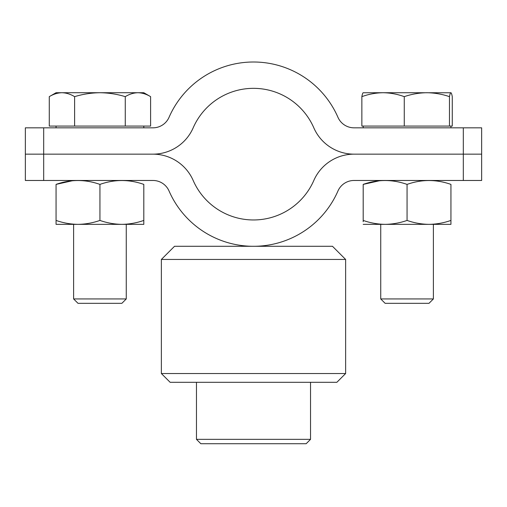 <?xml version="1.0" encoding="UTF-8"?>
<svg xmlns="http://www.w3.org/2000/svg" width="507" height="507" viewBox="0 0 507 507"><rect width="100%" height="100%" fill="white"/><g stroke="black" fill="none" stroke-linecap="round" stroke-linejoin="round"><path stroke-width="0.76" d="M43.684 127.827L25.35 127.827L25.35 154.153L152.968 154.153A43.875 43.875 0 0 1 193.18 180.473A65.815 65.815 0 0 0 313.82 180.473A43.875 43.875 0 0 1 354.032 154.153L481.65 154.153L481.65 127.827L354.032 127.827A17.549 17.549 0 0 1 337.947 117.294A92.135 92.135 0 0 0 169.053 117.294A17.549 17.549 0 0 1 152.968 127.827L43.684 127.827L43.684 180.473L152.968 180.473A17.549 17.549 0 0 1 169.053 191.006A92.135 92.135 0 0 0 337.947 191.006A17.549 17.549 0 0 1 354.032 180.473L463.316 180.473L463.316 154.153L354.032 154.153A43.875 43.875 0 0 1 313.82 127.827A65.815 65.815 0 0 0 193.18 127.827A43.875 43.875 0 0 1 152.968 154.153L25.35 154.153L25.35 180.473L43.684 180.473M463.316 180.473L481.65 180.473L481.65 154.153L463.316 154.153L463.316 127.827M161.365 259.451L174.522 246.288L332.478 246.288L345.635 259.451L161.365 259.451L161.365 373.526L345.635 373.526L345.635 259.451M345.635 373.526L336.863 382.303L170.137 382.303L161.365 373.526M310.538 439.341L306.152 443.726L200.848 443.726L196.463 439.341L310.538 439.341L310.538 382.303M137.936 92.724L143.811 92.724L150.598 96.647C146.466 94.144 142.245 92.838 137.936 92.724C142.252 92.832 146.472 94.137 150.598 96.647L150.598 126.072L125.267 126.072L125.267 96.647C117.047 94.144 108.606 92.838 99.936 92.724C91.279 92.844 82.837 94.15 74.605 96.647C70.473 94.144 66.246 92.838 61.943 92.724L137.936 92.724C133.614 92.832 129.393 94.137 125.267 96.647M61.943 92.724L56.062 92.724L49.274 96.647C53.412 94.144 57.633 92.838 61.943 92.724C57.621 92.832 53.4 94.137 49.274 96.647L49.274 126.072L74.605 126.072L74.605 96.647M74.605 126.072L125.267 126.072M126.262 298.94L121.876 303.325L78.002 303.325L73.61 298.94L126.262 298.94L126.262 224.354M451.002 92.762L383.064 92.724C375.82 92.844 368.747 94.15 361.859 96.647C362.315 94.144 362.778 92.838 363.253 92.724M361.859 96.647L361.859 126.072L452.269 126.072L452.269 96.647C451.813 94.144 451.344 92.838 450.869 92.724C450.393 92.832 449.931 94.137 449.475 96.647C442.098 94.144 434.562 92.838 426.875 92.724C419.169 92.832 411.633 94.137 404.269 96.647C397.387 94.144 390.32 92.838 383.064 92.724L363.12 92.762M449.475 126.072L449.475 96.647M404.269 126.072L404.269 96.647M433.39 298.94L428.998 303.325L385.124 303.325L380.738 298.94L433.39 298.94L433.39 224.354M73.61 180.473L56.062 184.396C70.65 179.25 85.277 179.25 99.936 184.396L99.936 220.431C92.775 222.934 85.461 224.24 78.002 224.354C70.517 224.246 63.21 222.941 56.062 220.431L56.062 224.354L77.996 224.354M99.936 184.396C114.525 179.25 129.152 179.25 143.811 184.396C143.811 179.256 143.811 179.256 143.811 184.396L143.811 220.431C136.649 222.934 129.336 224.24 121.876 224.354C114.398 224.246 107.085 222.941 99.936 220.431M78.002 224.354L143.811 224.354L143.811 220.431M56.062 184.396C56.062 179.256 56.062 179.256 56.062 184.396L56.062 220.431M363.189 224.354L385.117 224.354C377.645 224.246 370.332 222.941 363.189 220.431L363.189 221.711M380.738 180.473L363.189 184.396C377.778 179.25 392.399 179.25 407.064 184.396C421.653 179.25 436.274 179.25 450.938 184.396C450.938 179.256 450.938 179.256 450.938 184.396L450.938 220.431C443.771 222.934 436.464 224.24 428.998 224.354C421.52 224.246 414.206 222.941 407.064 220.431C399.896 222.934 392.589 224.24 385.124 224.354L450.938 224.354L450.938 220.431M363.189 184.396C363.189 179.256 363.189 179.256 363.189 184.396L363.189 220.431M407.064 184.396L407.064 220.431M196.463 382.303L196.463 439.341M143.811 127.827L143.811 126.072M56.062 127.827L56.062 126.072M73.61 298.94L73.61 224.354M450.938 127.827L450.938 126.072M363.189 127.827L363.189 126.072M380.738 298.94L380.738 224.354"/></g></svg>
